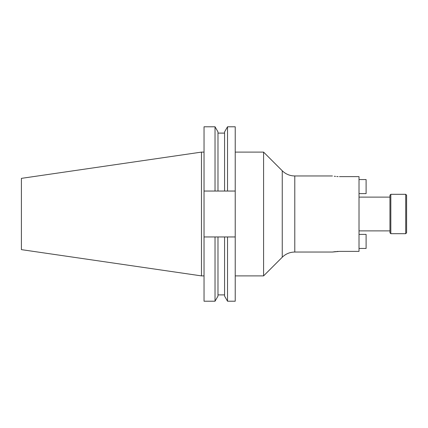 <?xml version="1.0" encoding="UTF-8"?>
<svg xmlns="http://www.w3.org/2000/svg" width="428" height="428" viewBox="0 0 428 428"><rect width="100%" height="100%" fill="white"/><g stroke="black" fill="none" stroke-linecap="round" stroke-linejoin="round"><path stroke-width="0.64" d="M405.712 233.693L406.6 232.811L406.6 195.189L405.712 194.307L390.828 194.307L390.828 233.693L405.712 233.693L405.712 194.307M390.828 233.693L389.945 232.811L389.945 195.189L390.828 194.307M335.557 251.589L332.433 252.039L339.468 251.38L359.017 251.38L359.017 176.62L339.468 176.62C330.395 175.903 330.395 175.903 339.468 176.62M263.584 275.894L282.25 257.228L282.25 170.772L263.584 152.106L263.584 275.894L235.223 275.894M201.465 275.894L201.465 152.106L21.4 178.364L21.4 249.636L201.465 275.894L204.033 275.894M338.088 251.407L336.772 251.482M338.088 176.593L336.766 176.518M335.541 176.411L334.263 176.256M224.572 191.043L224.572 131.904L227.53 126.784L235.223 126.784L235.223 191.043L204.033 191.043L204.033 236.957L235.223 236.957L235.223 191.043M235.223 236.957L235.223 301.216L227.53 301.216L227.53 236.957M227.53 126.784L227.53 191.043M224.572 236.957L224.572 296.096L227.53 301.216M204.033 191.043L204.033 126.784L215.027 126.784L217.986 131.904L217.986 191.043M217.986 236.957L217.986 296.096L215.027 301.216L215.027 236.957M215.027 126.784L215.027 191.043M204.033 236.957L204.033 301.216L215.027 301.216M359.017 248.449L366.106 248.449L366.106 234.384L359.017 234.384M359.017 179.551L366.106 179.551L366.106 193.617L359.017 193.617M282.25 170.772C285.744 174.159 289.916 175.892 294.785 175.962L294.785 252.039L332.433 252.039M359.017 230.879L389.945 230.879M294.785 175.962L332.433 175.962M217.986 133.108L224.572 133.108M217.986 294.892L224.572 294.892M201.465 152.106L204.033 152.106M359.017 197.121L389.945 197.121M282.25 257.228C285.744 253.841 289.916 252.108 294.785 252.039M235.223 152.106L263.584 152.106"/></g></svg>
